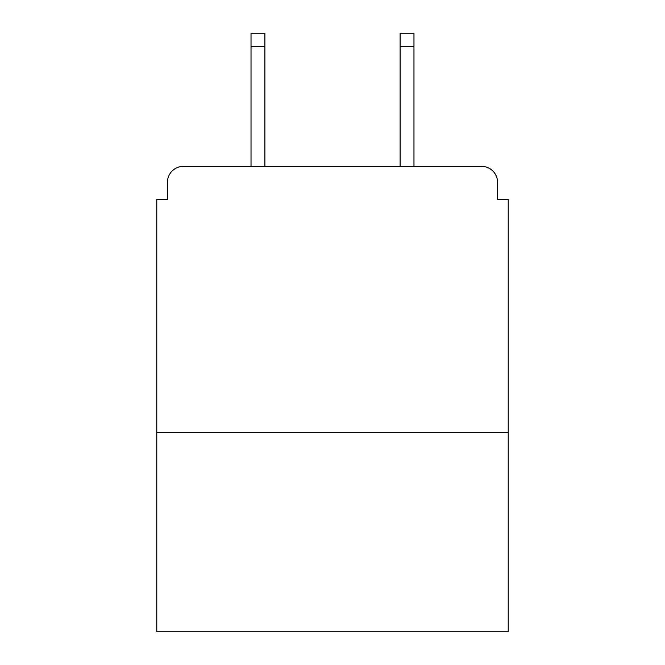 <?xml version="1.0" encoding="UTF-8"?>
<svg xmlns="http://www.w3.org/2000/svg" width="665" height="665" viewBox="0 0 665 665"><rect width="100%" height="100%" fill="white"/><g stroke="black" fill="none" stroke-linecap="round" stroke-linejoin="round"><path stroke-width="1" d="M508.218 432.607L508.218 199.384L497.57 199.384L497.57 182.343A15.977 15.977 0 0 0 481.593 166.366L183.407 166.366A15.977 15.977 0 0 0 167.43 182.343L167.43 199.384L156.782 199.384L156.782 631.75L508.218 631.75L508.218 432.607L156.782 432.607M167.43 182.343L167.43 199.384M481.593 166.366L415.567 166.366M249.433 166.366L183.407 166.366M497.57 199.384L497.57 182.343M264.878 46.558L251.029 46.558L251.029 33.25L264.878 33.25L264.878 166.366M251.029 46.558L251.029 166.366M413.971 33.25L413.971 46.558L400.122 46.558L400.122 33.25L413.971 33.25M400.122 166.366L400.122 46.558M413.971 166.366L413.971 46.558"/></g></svg>

